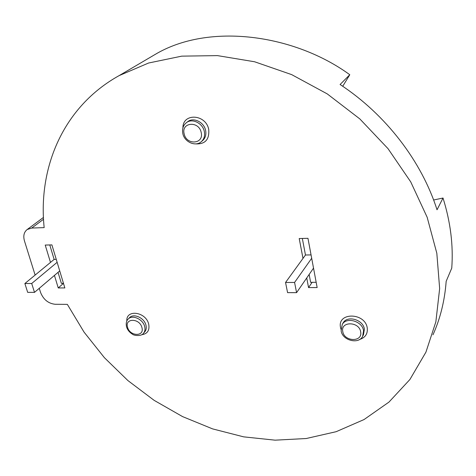 <?xml version="1.0" encoding="UTF-8"?>
<svg xmlns="http://www.w3.org/2000/svg" width="476" height="476" viewBox="0 0 476 476"><rect width="100%" height="100%" fill="white"/><g stroke="black" fill="none" stroke-linecap="round" stroke-linejoin="round"><path stroke-width="0.71" d="M58.048 272.349L61.356 283.321L63.463 283.315M24.871 283.523L31.702 283.494L34.498 292.371L27.685 292.365L24.871 283.523L54.139 259.408L49.778 244.95M31.702 283.494L57.144 262.306M59.732 270.915L34.498 292.371M54.139 259.408L56.257 259.366M302.337 238.452L305.467 255.005L285.546 282.482L287.581 292.645L296.578 292.657L294.573 282.446L311.685 258.272M309.15 274.462L310.632 282.322L316.171 282.298M285.546 282.482L294.573 282.446M313.523 268.125L296.578 292.657M305.467 255.005L311.06 254.91M149.238 57.911L155.015 54.52C208.905 22.247 294.537 34.391 349.789 74.732L340.084 84.508C385.905 114.609 421.635 161.316 437.027 209.785L443.019 198.022C450.516 221.989 453.432 245.354 451.754 268.119L446.173 281.304C444.721 300.636 440.324 318.468 432.987 334.807M39.264 288.319L40.549 292.419C43.429 299.571 48.302 303.527 55.162 304.277L67.342 304.372L84.056 332.123L104.405 357.69L127.931 380.586L154.153 400.364L182.558 416.595L212.594 428.888L243.67 436.855L275.116 440.169L306.211 438.521L336.145 431.696L364.045 419.552L388.963 402.089L409.919 379.485L425.937 352.133L435.855 321.841L439.651 288.539L436.825 253.262L427.156 217.252L410.734 181.897L388.017 148.649L359.814 118.905L327.256 93.903L291.687 74.631L254.595 61.767L217.478 55.615L181.737 56.144L148.607 63.011L119.083 75.636C63.135 106.701 37.89 167.671 44.167 227.611L31.725 228.058L27.18 229.521C23.973 232.098 23.062 235.894 24.46 240.921L35.129 275.074M342.726 86.281L349.789 74.732M306.722 277.966L308.555 287.581L317.153 287.569L307.96 238.309L299.208 238.535L302.998 258.414M54.437 275.414L58.245 287.944L64.849 287.932L51.902 244.896L45.22 245.063L50.492 262.413M312.113 282.316L308.555 287.581M63.475 283.363L58.245 287.944M433.606 199.997L443.019 198.022M201.485 141.533L202.383 140.783C205.352 138.26 206.423 134.815 205.614 130.448C204.091 122.219 193.595 116.995 187.865 121.564L186.527 122.588C192.268 118.012 202.788 123.254 204.317 131.501C205.138 135.88 204.061 139.331 201.092 141.86C195.576 146.798 184.527 142.193 182.832 133.613C181.969 128.859 183.195 125.188 186.527 122.588M182.927 127.83C182.659 112.741 205.971 114.02 208.72 129.484C209.517 139.563 205.144 144.359 195.6 143.877M201.193 132.471C198.932 120.601 180.993 122.213 184.158 133.869C186.402 145.525 204.18 144.204 201.193 132.471M362.896 335.824L363.48 334.711L364.39 329.184C363.289 319.664 347.313 315.029 343.125 322.906L342.244 324.436C346.445 316.546 362.456 321.205 363.563 330.743L362.652 336.282C358.916 344.594 342.333 340.655 341.125 330.737L342.244 324.436M340.971 329.255L340.542 327.577C336.996 312.054 365.205 312.298 367.258 328.059C367.829 333.902 365.241 337.716 359.493 339.489M360.677 331.873C359.291 321.36 340.423 321.104 342.768 331.516C344.154 341.845 362.837 342.333 360.677 331.873M143.502 333.23L144.573 332.052C146.18 330.261 146.644 327.952 145.948 325.126C144.299 317.831 133.643 313.041 129.514 317.688L129.317 317.897M126.842 321.026C125.914 309.007 145.912 311.697 148.696 324.126C149.803 330.368 147.447 333.908 141.622 334.741M141.913 327.518C139.688 318.099 124.581 317.891 127.556 327.238C129.764 336.508 144.758 336.901 141.913 327.518M128.211 319.045C132.346 314.398 143.02 319.206 144.68 326.512C145.376 329.344 144.918 331.653 143.306 333.45C141.842 336.288 133.976 335.901 132.263 334.063C129.359 332.236 127.449 329.808 126.515 326.768C125.837 323.228 126.402 320.657 128.211 319.045L129.317 317.891M31.725 228.058L43.536 219.246M119.083 75.636L155.015 54.52M27.18 229.521L43.453 217.437"/></g></svg>
